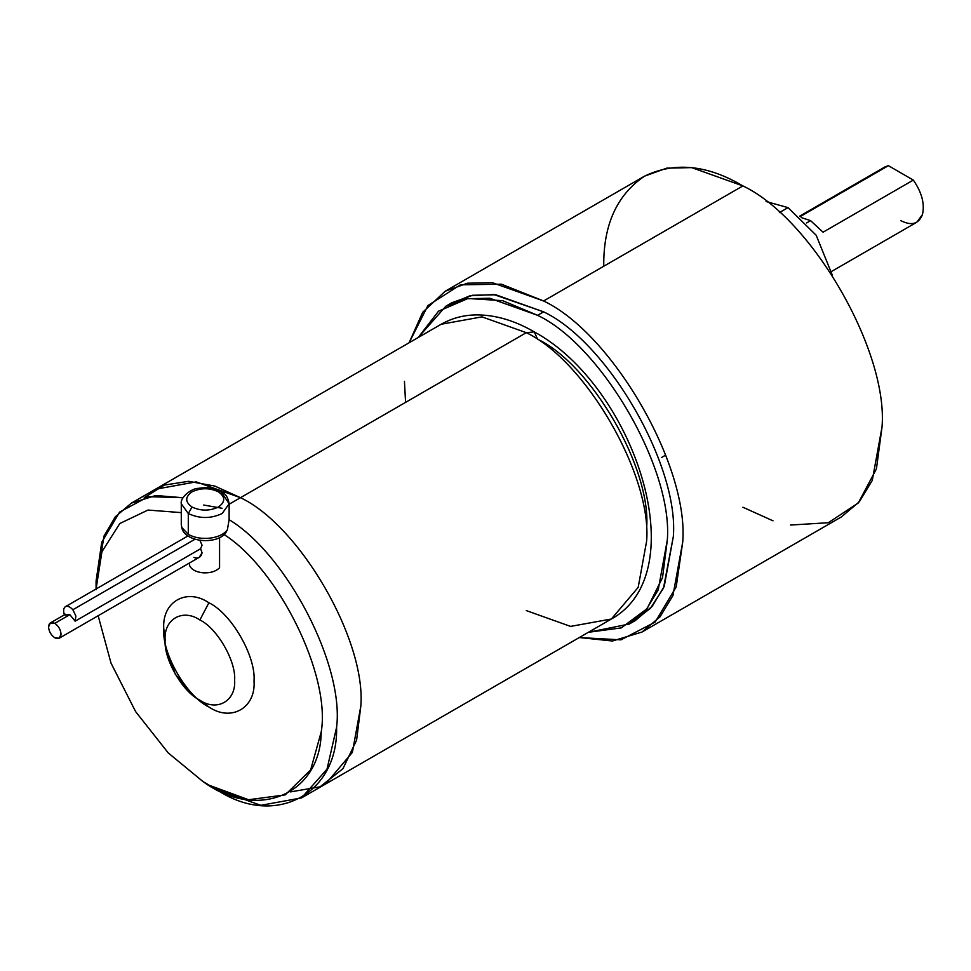 <?xml version="1.0" encoding="UTF-8"?>
<svg xmlns="http://www.w3.org/2000/svg" width="971" height="971" viewBox="0 0 971 971"><rect width="100%" height="100%" fill="white"/><g stroke="black" fill="none" stroke-linecap="round" stroke-linejoin="round"><path stroke-width="1.46" d="M189.479 562.998L189.479 565.219C191.153 569.419 195.632 571.943 202.939 572.817C210.367 573.169 215.914 571.482 219.567 567.719L219.567 537.594L219.567 567.719C215.914 571.482 210.367 573.169 202.939 572.817C195.632 571.943 191.153 569.419 189.479 565.219L189.479 562.998M199.868 540.289L202.065 545.192L200.584 548.761L202.065 552.754C201.033 557.305 198.327 558.871 193.933 557.439M65.312 606.741C67.569 605.649 70.082 606.657 72.849 609.752C70.082 606.657 67.569 605.649 65.312 606.741C63.358 608.319 63.091 611.087 64.523 615.031L69.839 614.667L54.789 623.358C58.551 625.992 60.639 629.596 61.039 634.172L59.207 638.214L54.789 637.777C51.026 635.143 48.951 631.538 48.55 626.963L50.383 622.921L54.789 623.358L69.839 614.667L64.523 615.031C63.091 611.087 63.358 608.319 65.312 606.741L187.973 535.919M59.207 638.214L199.249 557.354L202.065 552.754L200.584 548.761L75.155 621.173L69.839 614.667L75.155 621.173L75.872 615.978L72.849 609.752L195.013 539.221L72.849 609.752L75.872 615.978L75.155 621.173L200.584 548.761L202.065 545.192M181.808 527.484L182.014 528.685L181.808 527.484L188.289 534.378L181.808 527.484L181.286 524.607L181.808 527.484M225.321 533.516L227.384 529.814C223.973 534.268 218.172 537.048 209.954 538.152C201.652 538.978 194.431 537.716 188.289 534.378L188.289 513.538L181.286 503.767L188.289 513.538C199.577 518.805 210.853 518.805 222.141 513.538L229.144 503.767L222.141 513.538C210.853 518.805 199.577 518.805 188.289 513.538L192.052 507.032L188.289 513.538L188.289 534.378C194.431 537.716 201.652 538.978 209.954 538.152C218.172 537.048 223.973 534.268 227.384 529.814L225.308 533.528C215.271 544.84 186.201 542.134 182.014 528.685L181.286 524.607L181.286 503.767C179.878 497.419 191.773 488.17 198.278 488.364C206.811 486.908 214.397 487.976 221.036 491.569L218.378 491.824C225.478 496.897 225.478 501.958 218.378 507.032C209.602 511.122 200.827 511.122 192.052 507.032C200.827 511.122 209.602 511.122 218.378 507.032C225.478 501.958 225.478 496.897 218.378 491.824C209.602 487.733 200.827 487.733 192.052 491.824C184.951 496.897 184.951 501.958 192.052 507.032C184.951 501.958 184.951 496.897 192.052 491.824C200.827 487.733 209.602 487.733 218.378 491.824L221.036 491.569L229.144 503.767C228.136 497.431 225.43 493.365 221.036 491.569M222.141 508.282L203.74 505.029M788.027 207.612L779.397 212.6L788.027 207.612L766.07 201.519L788.027 207.612L816.186 235.261L832.281 275.036L816.186 235.261L788.027 207.612M806.598 222.954L810.591 220.648L801.306 217.589L810.591 220.648L823.068 232.19L810.591 220.648L806.598 222.954M888.38 165.677L913.323 180.084L888.38 165.677L800.213 216.582L888.38 165.677L884.897 166.951L799.716 216.132M641.977 632.06L841.287 516.985L859.359 501.728L872.274 480.402L882.044 426.9C888.271 351.004 811.744 218.463 742.9 185.91L543.59 300.974C612.434 333.539 688.949 466.08 682.734 541.976L672.964 595.478L660.049 616.803L641.977 632.06L612.458 641.006L579.286 637.546L620.93 639.853L655.146 622.083L676.192 586.897L682.734 541.976C688.949 466.08 612.434 333.539 543.59 300.974L501.412 284.187L460.424 284.819L427.92 305.562L409.107 342.775L422.688 312.31L445.204 291.227L467.452 283.204L492.37 282.682L543.59 300.974L742.9 185.91C811.744 218.463 888.271 351.004 882.044 426.9L876.412 468.896L858.279 502.99L828.287 522.726L790.576 525.044M418.198 337.532L445.835 306.217L466.578 298.74L489.821 298.255L537.57 315.308L543.59 311.837L495.841 294.783L472.598 295.269L451.855 302.746L448.893 304.566L469.976 295.779L493.948 294.565L543.59 311.837L537.57 315.308L502.65 300.67L468.01 298.498L438.491 311.205L418.198 337.532M646.637 528.078C651.505 468.592 591.533 364.708 537.57 339.195L534.268 331.888C633.796 385.754 696.389 571.895 611.39 619.013L638.178 587.382L646.637 541.102C652.014 475.462 585.829 360.836 526.294 332.677L534.268 331.888L526.294 332.677C585.829 360.836 652.014 475.462 646.637 541.102L638.178 587.382L611.39 619.013L570.584 626.404L526.294 610.589M526.294 332.677L240.492 497.686C300.027 525.845 366.213 640.472 360.824 706.111L352.376 752.391L325.576 784.022L352.376 752.391L360.824 706.111L356.588 740.205L342.945 768.68L320.066 786.813L290.572 791.899L320.066 786.813L342.945 768.68L356.588 740.205L360.824 706.111C366.213 640.472 300.027 525.845 240.492 497.686L240.492 497.686C300.027 525.845 366.213 640.472 360.824 706.111C366.213 640.472 300.027 525.845 240.492 497.686L229.144 504.228L240.492 497.686L196.191 481.871L155.396 489.25L196.191 481.871L240.492 497.686L214.749 486.034L188.629 481.313L164.354 485.075L144.218 497.686L164.354 485.075L188.629 481.313L214.749 486.034L240.492 497.686C300.027 525.845 366.213 640.472 360.824 706.111L356.588 740.205L342.945 768.68L320.066 786.813L290.572 791.899L320.066 786.813L342.945 768.68L356.588 740.205L360.824 706.111C366.213 640.472 300.027 525.845 240.492 497.686L214.749 486.034L188.629 481.313L164.354 485.075L144.218 497.686L164.354 485.075L188.629 481.313L214.749 486.034L240.492 497.686L526.294 332.677L481.992 316.862L441.198 324.241L481.992 316.862L526.294 332.677M208.899 602.773L199.88 619.971C217.067 628.103 236.171 661.19 234.618 680.149C236.171 700.892 217.067 711.925 199.88 700.2L208.899 706.985C231.232 722.206 256.041 707.871 254.026 680.926C256.041 656.311 231.232 613.332 208.899 602.773C231.232 613.332 256.041 656.311 254.026 680.926C256.041 707.871 231.232 722.206 208.899 706.985C186.578 696.425 161.756 653.434 163.771 628.82C161.756 601.874 186.578 587.552 208.899 602.773C186.578 587.552 161.756 601.874 163.771 628.82L165.131 640.023C163.577 658.981 182.682 692.08 199.88 700.2C217.067 711.925 236.171 700.892 234.618 680.149C236.171 661.19 217.067 628.103 199.88 619.971C182.682 608.247 163.577 619.28 165.131 640.023C163.577 619.28 182.682 608.247 199.88 619.971L208.899 602.773M216.424 789.484L216.424 789.484C274.016 828.239 338.309 794.933 336.597 727.243C344.377 665.62 286.882 554.575 229.107 519.667L227.384 529.814L229.107 519.667C286.882 554.575 344.377 665.62 336.597 727.243L327.009 769.19L301.508 797.919L260.835 805.323L216.424 789.484L202.988 781.558L168.274 752.962L135.624 711.622L111.022 663.132L98.144 615.735L111.022 663.132L135.624 711.622L168.274 752.962L202.988 781.558C257.072 821.357 320.697 794.63 321.219 731.903L310.635 769.93L285.183 794.897L248.552 799.728L208.899 785.151M224.058 534.536C278.58 569.212 330.868 675.428 321.219 731.903C330.868 675.428 278.58 569.212 224.058 534.536M96.129 584.773L104.006 536.041L115.343 516.778L131.328 503.148L155.736 495.501L182.936 497.735L148.308 496.654L119.615 512.093L101.737 542.243L96.08 581.046M96.08 588.972L101.931 551.722L119.834 523.49L147.993 510.054L181.286 512.627L147.993 510.054L119.834 523.49L101.931 551.722L96.08 588.972M194.176 696.377L208.899 706.985L194.176 696.377L175.302 674.275L165.604 646.868M588.377 632.291L621.331 627.885L647.087 608.671L662.525 577.587L667.32 540.022C673.121 469.248 601.765 345.664 537.57 315.308C601.765 345.664 673.121 469.248 667.32 540.022L658.204 589.907L646.164 609.788L629.317 624.013L588.377 632.291M603.756 266.236C603.282 224.956 616.864 194.928 644.513 176.164C674.59 161.599 707.386 164.852 742.9 185.91L691.692 167.619L666.761 168.141L644.513 176.164L445.204 291.227M773.013 520.82L742.9 507.238M629.317 624.013L635.337 620.542L652.184 606.317L664.225 586.435L673.328 536.55C679.13 465.777 607.785 342.193 543.59 311.837C607.785 342.193 679.13 465.777 673.328 536.55L663.46 588.183L650.424 608.332L632.279 622.193M404.446 381.312L405.575 402.37M831.625 271.407L916.806 222.225L922.45 214.579C924.902 203.971 921.867 192.464 913.323 180.084L823.068 232.19L913.323 180.084C921.867 192.464 924.902 203.971 922.45 214.579C918.736 224.034 911.538 226.061 900.845 220.648M229.107 519.667L229.144 503.767M54.789 623.358C51.026 621.646 48.951 622.848 48.55 626.963C48.951 631.538 51.026 635.143 54.789 637.777C58.551 639.488 60.639 638.287 61.039 634.172C60.639 629.596 58.551 625.992 54.789 623.358M50.383 622.921L65.421 614.23M445.835 306.217L451.855 302.746M661.469 457.535L665.693 455.096M301.508 797.919L611.39 619.013M534.268 331.888C514.679 320.515 495.38 314.847 476.36 314.895C463.568 315.065 451.855 318.185 441.198 324.241L131.328 503.148M96.08 589.737L96.08 581.059"/></g></svg>
